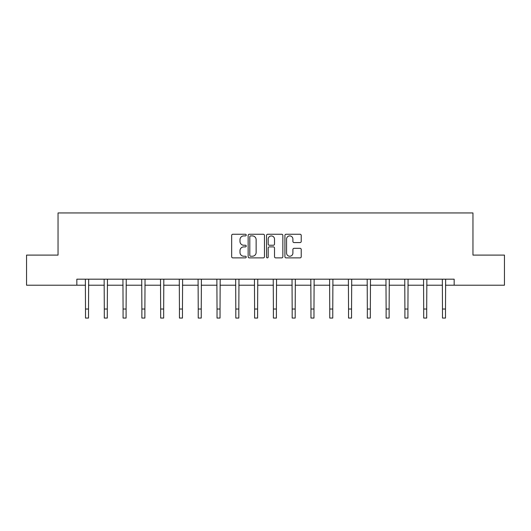 <?xml version="1.0" encoding="UTF-8"?>
<svg xmlns="http://www.w3.org/2000/svg" width="531" height="531" viewBox="0 0 531 531"><rect width="100%" height="100%" fill="white"/><g stroke="black" fill="none" stroke-linecap="round" stroke-linejoin="round"><path stroke-width="0.8" d="M246.231 235.074A0.83 0.83 0 0 0 245.402 234.244L232.843 234.244A1.181 1.181 0 0 0 231.662 235.425L231.662 256.705A1.181 1.181 0 0 0 232.843 257.887L245.402 257.887A0.83 0.83 0 0 0 246.231 257.064A0.83 0.83 0 0 0 245.402 256.234L243.775 256.234A3.783 3.783 0 0 1 239.992 252.451L239.992 250.678A3.783 3.783 0 0 1 243.775 246.895L245.402 246.895A0.83 0.83 0 0 0 246.231 246.065A0.83 0.83 0 0 0 245.402 245.242L243.775 245.242A3.783 3.783 0 0 1 239.992 241.459L239.992 239.687A3.783 3.783 0 0 1 243.775 235.903L245.402 235.903A0.83 0.83 0 0 0 246.231 235.074M300.048 242.581A1.181 1.181 0 0 0 301.23 241.399L301.23 235.425A1.181 1.181 0 0 0 300.048 234.244L286.103 234.244A1.181 1.181 0 0 0 284.915 235.425L284.915 256.705A1.181 1.181 0 0 0 286.103 257.887L300.048 257.887A1.181 1.181 0 0 0 301.23 256.705L301.23 249.497A1.181 1.181 0 0 0 300.048 248.316L294.081 248.316A1.181 1.181 0 0 0 292.9 249.497L292.9 253.075A3.159 3.159 0 0 1 289.734 256.234A3.159 3.159 0 0 1 286.574 253.075L286.574 239.063A3.159 3.159 0 0 1 289.734 235.903A3.159 3.159 0 0 1 292.9 239.063L292.9 241.399A1.181 1.181 0 0 0 294.081 242.581L300.048 242.581M76.836 285.207L26.55 285.207L26.55 255.099L58.045 255.099L58.045 212.944L472.955 212.944L472.955 255.099L504.45 255.099L504.45 285.207L454.164 285.207L454.164 279.187L76.836 279.187L76.836 285.207L85.504 285.207M264.465 235.425A1.181 1.181 0 0 0 263.283 234.244L249.331 234.244A1.181 1.181 0 0 0 248.15 235.425L248.15 256.705A1.181 1.181 0 0 0 249.331 257.887L263.283 257.887A1.181 1.181 0 0 0 264.465 256.705L264.465 235.425M267.717 234.244L281.669 234.244A1.181 1.181 0 0 1 282.85 235.425L282.85 256.705A1.181 1.181 0 0 1 281.669 257.887L275.695 257.887A1.181 1.181 0 0 1 274.514 256.705L274.514 248.077A1.181 1.181 0 0 0 273.332 246.895L269.37 246.895A1.181 1.181 0 0 0 268.188 248.077L268.188 257.064A0.83 0.83 0 0 1 267.365 257.887A0.83 0.83 0 0 1 266.535 257.064L266.535 235.425A1.181 1.181 0 0 1 267.717 234.244M88.518 285.207L104.295 285.207M107.302 285.207L123.079 285.207M126.093 285.207L141.87 285.207M144.883 285.207L160.661 285.207M163.667 285.207L179.445 285.207M182.458 285.207L198.236 285.207M201.249 285.207L217.026 285.207M220.033 285.207L235.81 285.207M238.824 285.207L254.601 285.207M257.608 285.207L273.392 285.207M276.399 285.207L292.176 285.207M295.19 285.207L310.967 285.207M313.974 285.207L329.751 285.207M332.764 285.207L348.542 285.207M351.555 285.207L367.333 285.207M370.339 285.207L386.117 285.207M389.13 285.207L404.907 285.207M407.921 285.207L423.698 285.207M426.705 285.207L442.482 285.207M445.496 285.207L454.164 285.207M250.632 235.903A0.83 0.83 0 0 0 249.809 236.726L249.809 255.404A0.83 0.83 0 0 0 250.632 256.234L252.351 256.234A3.783 3.783 0 0 0 256.134 252.451L256.134 239.687A3.783 3.783 0 0 0 252.351 235.903L250.632 235.903M274.514 239.123A3.159 3.159 0 0 0 271.354 235.956A3.159 3.159 0 0 0 268.188 239.123L268.188 244.054A1.181 1.181 0 0 0 269.37 245.242L273.332 245.242A1.181 1.181 0 0 0 274.514 244.054L274.514 239.123M85.352 279.187L85.504 309.022L88.518 309.022L88.67 279.187M85.504 309.022L85.504 318.056L88.518 318.056L88.518 309.022M104.142 279.187L104.295 309.022L107.302 309.022L107.454 279.187M104.295 309.022L104.295 318.056L107.302 318.056L107.302 309.022M122.926 279.187L123.079 309.022L126.093 309.022L126.245 279.187M123.079 309.022L123.079 318.056L126.093 318.056L126.093 309.022M141.717 279.187L141.87 309.022L144.883 309.022L145.036 279.187M141.87 309.022L141.87 318.056L144.883 318.056L144.883 309.022M160.508 279.187L160.661 309.022L163.667 309.022L163.82 279.187M160.661 309.022L160.661 318.056L163.667 318.056L163.667 309.022M179.292 279.187L179.445 309.022L182.458 309.022L182.611 279.187M179.445 309.022L179.445 318.056L182.458 318.056L182.458 309.022M198.083 279.187L198.236 309.022L201.249 309.022L201.402 279.187M198.236 309.022L198.236 318.056L201.249 318.056L201.249 309.022M216.874 279.187L217.026 309.022L220.033 309.022L220.186 279.187M217.026 309.022L217.026 318.056L220.033 318.056L220.033 309.022M235.658 279.187L235.81 309.022L238.824 309.022L238.977 279.187M235.81 309.022L235.81 318.056L238.824 318.056L238.824 309.022M254.449 279.187L254.601 309.022L257.608 309.022L257.767 279.187M254.601 309.022L254.601 318.056L257.608 318.056L257.608 309.022M273.233 279.187L273.392 309.022L276.399 309.022L276.551 279.187M273.392 309.022L273.392 318.056L276.399 318.056L276.399 309.022M292.023 279.187L292.176 309.022L295.19 309.022L295.342 279.187M292.176 309.022L292.176 318.056L295.19 318.056L295.19 309.022M310.814 279.187L310.967 309.022L313.974 309.022L314.126 279.187M310.967 309.022L310.967 318.056L313.974 318.056L313.974 309.022M329.598 279.187L329.751 309.022L332.764 309.022L332.917 279.187M329.751 309.022L329.751 318.056L332.764 318.056L332.764 309.022M348.389 279.187L348.542 309.022L351.555 309.022L351.708 279.187M348.542 309.022L348.542 318.056L351.555 318.056L351.555 309.022M367.18 279.187L367.333 309.022L370.339 309.022L370.492 279.187M367.333 309.022L367.333 318.056L370.339 318.056L370.339 309.022M385.964 279.187L386.117 309.022L389.13 309.022L389.283 279.187M386.117 309.022L386.117 318.056L389.13 318.056L389.13 309.022M404.755 279.187L404.907 309.022L407.921 309.022L408.073 279.187M404.907 309.022L404.907 318.056L407.921 318.056L407.921 309.022M423.546 279.187L423.698 309.022L426.705 309.022L426.858 279.187M423.698 309.022L423.698 318.056L426.705 318.056L426.705 309.022M442.33 279.187L442.482 309.022L445.496 309.022L445.648 279.187M442.482 309.022L442.482 318.056L445.496 318.056L445.496 309.022"/></g></svg>

